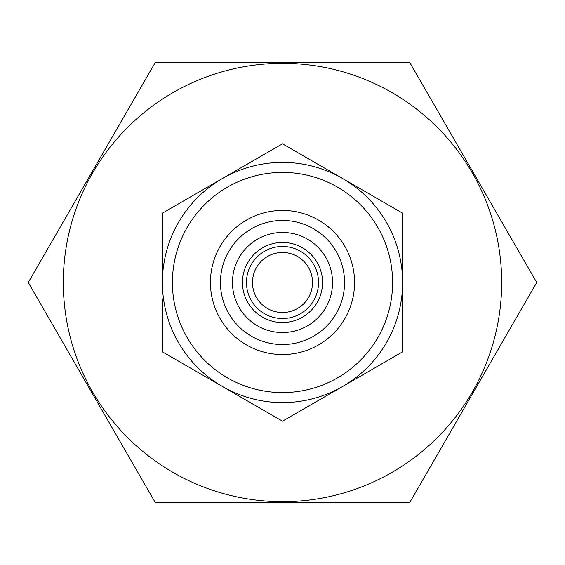 <?xml version="1.0" encoding="UTF-8"?>
<svg xmlns="http://www.w3.org/2000/svg" width="565" height="565" viewBox="0 0 565 565"><rect width="100%" height="100%" fill="white"/><g stroke="black" fill="none" stroke-linecap="round" stroke-linejoin="round"><path stroke-width="0.85" d="M501.685 282.5A219.185 219.185 0 0 0 172.904 92.681A219.185 219.185 0 0 0 172.904 472.319A219.185 219.185 0 0 0 501.685 282.5M312.523 282.5A30.023 30.023 0 0 0 282.5 252.477A30.023 30.023 0 0 0 252.477 282.5A30.023 30.023 0 0 0 282.5 312.523A30.023 30.023 0 0 0 312.523 282.5M332.545 282.5A50.045 50.045 0 0 0 257.478 239.165A50.045 50.045 0 0 0 257.478 325.836A50.045 50.045 0 0 0 332.545 282.5M409.625 502.688L536.75 282.5L409.625 62.312L155.375 62.312L28.25 282.5L155.375 502.688L409.625 502.688M322.537 282.5A40.037 40.037 0 0 0 262.485 247.83A40.037 40.037 0 0 0 262.485 317.17A40.037 40.037 0 0 0 322.537 282.5A40.037 40.037 0 0 0 262.485 247.83A40.037 40.037 0 0 0 262.485 317.17A40.037 40.037 0 0 0 322.537 282.5M172.41 282.5A110.09 110.09 0 0 1 337.545 187.156A110.09 110.09 0 0 1 337.545 377.844A110.09 110.09 0 0 1 172.41 282.5M354.559 282.5A72.059 72.059 0 0 0 246.467 220.096A72.059 72.059 0 0 0 246.467 344.904A72.059 72.059 0 0 0 354.559 282.5M162.395 298.857L162.395 351.84L282.5 421.179L402.605 351.84L402.605 213.16L282.5 143.821L162.395 213.16L162.395 282.5A120.105 120.105 0 0 1 342.552 178.491A120.105 120.105 0 0 1 342.552 386.509A120.105 120.105 0 0 1 162.395 282.5M344.551 282.5A62.051 62.051 0 0 0 251.474 228.761A62.051 62.051 0 0 0 251.474 336.239A62.051 62.051 0 0 0 344.551 282.5M318.533 282.5A36.033 36.033 0 0 0 264.484 251.298A36.033 36.033 0 0 0 264.484 313.702A36.033 36.033 0 0 0 318.533 282.5"/></g></svg>
